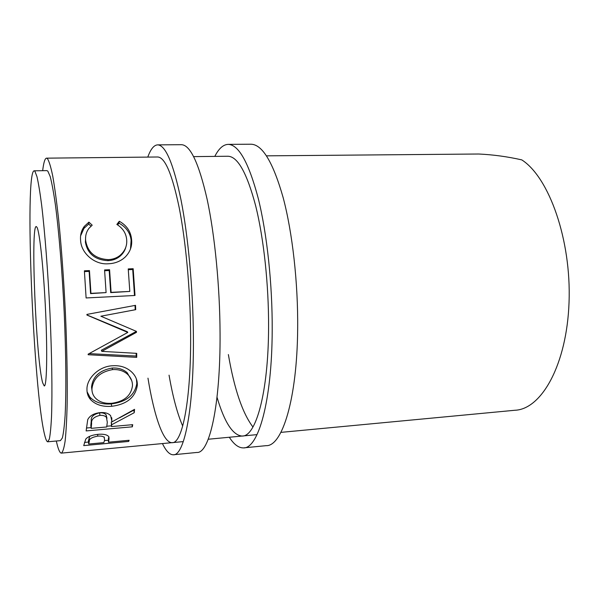 <?xml version="1.0" encoding="UTF-8"?>
<svg xmlns="http://www.w3.org/2000/svg" width="599" height="599" viewBox="0 0 599 599"><rect width="100%" height="100%" fill="white"/><g stroke="black" fill="none" stroke-linecap="round" stroke-linejoin="round"><path stroke-width="0.9" d="M173.905 454.708L196.884 452.455C209.388 453.78 220.507 405.65 220.065 333.591C219.878 286.674 214.839 235.302 207.172 199.467C198.905 163.332 190.362 145.078 181.549 144.703L157.717 144.868C153.973 145.01 150.663 149.091 147.788 157.095M162.449 443.567C165.983 450.957 169.554 454.693 173.156 454.783C184.402 456.251 194.158 407.904 193.38 335.283C192.96 288.007 188.138 236.201 181.048 200.073C173.418 163.647 165.638 145.25 157.717 144.868M147.968 378.156C154.07 415.751 163.198 442.811 171.995 442.668C182.425 444.001 191.351 398.986 190.594 332.168C190.19 288.748 185.772 241.24 179.258 207.98C172.257 174.391 165.084 157.395 157.754 156.99L46.55 158.158C44.947 158.293 43.652 162.471 42.664 170.685M169.053 375.161C172.826 396.875 177.379 413.842 182.702 426.069M244.347 447.797L266.121 445.663C282.181 446.562 297.141 399.106 297.666 328.671C298.13 282.81 292.462 232.682 283.177 197.7C273.129 162.411 262.437 144.584 251.101 144.217L228.234 144.374C223.255 144.524 218.785 148.53 214.809 156.391M229.32 437.248C233.895 444.383 238.574 447.932 243.359 447.895C258.266 448.936 271.991 401.255 272.201 330.289C272.455 284.076 266.989 233.543 258.221 198.276C248.757 162.711 238.761 144.748 228.234 144.374M217.025 397.227C224.408 422.258 232.741 435.196 242.018 436.05C255.855 436.993 268.434 392.622 268.577 327.309C268.786 284.847 263.77 238.492 255.721 206.019C247.028 173.223 237.81 156.638 228.077 156.249L193.672 156.616M228.369 354.556C234.254 388.961 242.445 413.115 252.95 427.02M42.724 382.926C36.127 361.182 30.377 224.835 36.284 226.557L37.003 227.306C39.721 232.045 43.757 270.411 45.636 312.304C47.546 354.226 46.744 386.789 44.229 385.943L42.724 382.926M47.905 441.777L60.402 440.639L62.341 437.974C63.501 433.391 64.43 425.784 65.134 415.144C66.324 391.506 66.04 353.739 64.205 312.626C62.229 271.407 58.919 231.424 55.363 204.536C53.581 192.212 51.851 182.852 50.174 176.465L47.838 171.142L46.947 170.625L34.173 170.805C24.304 171.479 33.439 390.743 44.633 434.784C45.719 439.292 46.729 441.628 47.68 441.8L49.32 439.149C50.271 434.575 51.012 426.952 51.536 416.283C52.375 392.585 51.851 354.683 49.972 313.404C47.98 272.021 44.85 231.865 41.616 204.858C40.006 192.489 38.456 183.092 36.973 176.675L34.944 171.329L34.173 170.805M88.914 222.139L92.194 225.179L89.019 228.249C86.301 231.82 85.185 235.946 85.672 240.618C87.716 252.411 95.219 258.746 108.187 259.637C112.732 259.464 116.64 258.087 119.92 255.511C125.176 250.921 127.4 245.395 126.599 238.949C125.827 232.831 122.578 227.994 116.857 224.438L119.291 221.256C126.531 225.351 130.597 231.184 131.495 238.754C132.454 245.822 130.282 251.992 124.974 257.271L122.997 258.895C118.707 261.973 113.773 263.605 108.194 263.785C94.29 264.923 81.097 252.883 80.618 240.543C80.056 235.25 81.277 230.54 84.272 226.429L88.914 222.139L88.682 224.056L91.003 226.16M89.461 270.591L90.943 293.345L106.09 292.597L104.57 269.947L109.58 269.73L111.107 292.349L129.811 291.421L128.231 268.929L133.173 268.719L135.007 295.479L86.106 297.958L84.392 270.808L89.461 270.591L89.131 271.399L84.452 271.594M136.467 332.34L136.445 331.389L100.872 316.22L135.718 309.661L135.524 305.333L86.915 314.415L86.937 315.052L127.804 332.43L88.143 354.151L88.15 354.735L136.707 357.356L136.714 353.35L101.793 351.366L136.467 332.34L135.928 331.629L101.358 350.243L101.793 351.366M86.967 389.567C86.481 378.598 98.865 366.191 112.627 365.757C120.107 365.263 126.352 367.247 131.368 371.732C135.569 375.595 137.553 380.148 137.313 385.389C135.396 397.354 126.861 404.325 111.706 406.302C102.511 406.998 95.413 404.707 90.412 399.428C88.075 396.635 86.93 393.348 86.967 389.567M111.691 424.736L111.459 426.555L132.693 424.676L132.349 426.817L86.136 430.921L87.724 419.689C89.685 415.743 93.826 413.377 100.153 412.606C104.99 412.247 108.486 413.288 110.643 415.713L112.02 421.831L134.558 409.327L134.221 412.711L111.691 424.736L111.294 421.981L112.035 421.621M108.748 441.186L108.456 442.189L129.122 440.28L128.688 441.441L83.725 445.619L85.754 439.097C87.911 436.596 92.006 435.001 98.034 434.327C103.133 433.908 106.585 434.545 108.389 436.229L108.996 437.12L108.748 441.186L108.748 436.678M280.909 432.373L514.9 410.263C541.586 409.349 566.909 364.514 569.05 302.158C571.386 239.862 549.058 177.297 521.774 159.881C507.42 156.631 493.052 154.677 478.668 154.01L266.51 155.845M56.299 441.014L57.279 445.05C58.672 450.246 59.997 452.941 61.255 453.129C62.738 452.387 64.033 448.329 65.141 440.946C66.115 431.617 66.788 419.143 67.163 403.524C67.485 378.119 66.886 346.327 65.388 312.461C63.659 277.711 61.36 246.264 58.492 218.118C56.583 201.062 54.659 187.008 52.719 175.956C50.825 166.829 49.051 161.041 47.403 158.593L46.55 158.158M85.664 236.605L85.402 242.123C87.424 253.639 94.897 259.824 107.82 260.67C112.432 260.498 116.386 259.112 119.695 256.499C122.862 253.864 124.906 250.756 125.827 247.177M85.672 240.618L85.402 242.123M108.187 259.637L107.82 260.67M117.599 224.932L118.984 223.165C126.194 227.156 130.238 232.854 131.114 240.251L130.477 249.087M119.291 221.256L118.984 223.165M131.495 238.754L131.114 240.251M80.618 235.849L83.935 228.406L88.682 224.056M90.943 293.345L90.576 293.607L89.131 271.399M90.576 293.607L106.09 292.597M104.63 270.726L109.19 270.531L109.58 269.73M111.107 292.349L110.688 292.612L109.19 270.531M110.688 292.612L129.811 291.421M128.298 269.707L132.716 269.513L133.173 268.719M134.505 295.509L132.716 269.513M135.928 331.629L135.921 331.172M135.718 309.661L100.872 316.22M135.202 309.488L135.015 305.43M86.937 314.954L127.295 331.726L127.804 332.43M89.131 353.62L136.175 356.053L136.707 357.356M136.175 356.053L136.175 353.32M136.415 379.062L136.797 383.45C134.902 395.153 126.396 401.974 111.272 403.928C102.017 404.625 94.889 402.348 89.902 397.1L87.072 391.746M137.313 385.389L136.797 383.45M111.706 406.302L111.272 403.928M131.683 380.545L127.205 372.75C123.244 369.246 118.228 367.681 112.133 368.048C99.576 370.287 92.718 376.621 91.542 387.036L92.029 390.803M111.863 403.277C124.15 401.54 131.016 395.752 132.461 385.898C132.611 381.496 130.979 377.632 127.572 374.3C123.604 370.796 118.617 369.239 112.597 369.613C100.018 371.889 93.13 378.358 91.947 389.013C91.917 392.345 92.957 395.235 95.069 397.691C99 401.959 104.6 403.823 111.863 403.277M112.133 368.048L112.597 369.613M91.542 387.036L91.947 389.013M111.684 417.615L111.616 419.143L111.991 418.948M112.02 421.831L111.616 419.143M134.221 412.711L133.802 409.768M133.757 410.188L119.433 417.892M111.459 426.555L111.294 421.981M132.349 426.817L132.042 424.736M111.362 425.822L106.809 426.226M91.07 427.611L86.428 428.015M106.989 418.259L106.06 414.778C104.765 413.295 102.601 412.644 99.569 412.816C93.474 414.276 90.704 416.934 91.25 420.798L90.816 425.537L91.168 428.345L106.704 426.975L107.303 422.265L106.435 417.338C105.132 415.848 102.968 415.197 99.958 415.369L99.569 412.816M91.168 428.345L91.617 423.508L91.25 420.798M99.958 415.369C93.856 416.852 91.07 419.57 91.617 423.508M108.456 442.189L108.426 438.146M108.531 439.104L109.16 439.045M128.688 441.441L128.568 440.332M108.254 440.243L104.451 440.594M88.517 442.062L84.481 442.429M104.211 437.27L104.219 437.345C103.088 436.304 100.932 435.9 97.772 436.124L97.57 434.372M104.219 437.345L104.608 440.033L103.829 442.624L88.704 444.024L88.42 440.946L89.768 436.289M104.331 437.465L104.286 437.008M88.704 444.024L89.318 441.313L89.011 438.281M97.772 436.124C91.797 437.263 88.981 438.992 89.318 441.313M118.235 224.116L117.082 224.153M257.038 434.627L208.242 439.239M183.301 441.598L61.547 453.106M119.695 256.499L119.92 255.511M117.951 224.483L119.194 221.862M83.935 228.406L84.272 226.429M89.902 397.1L90.412 399.428M127.205 372.75L127.572 374.3M106.435 417.338L106.06 414.778"/></g></svg>
